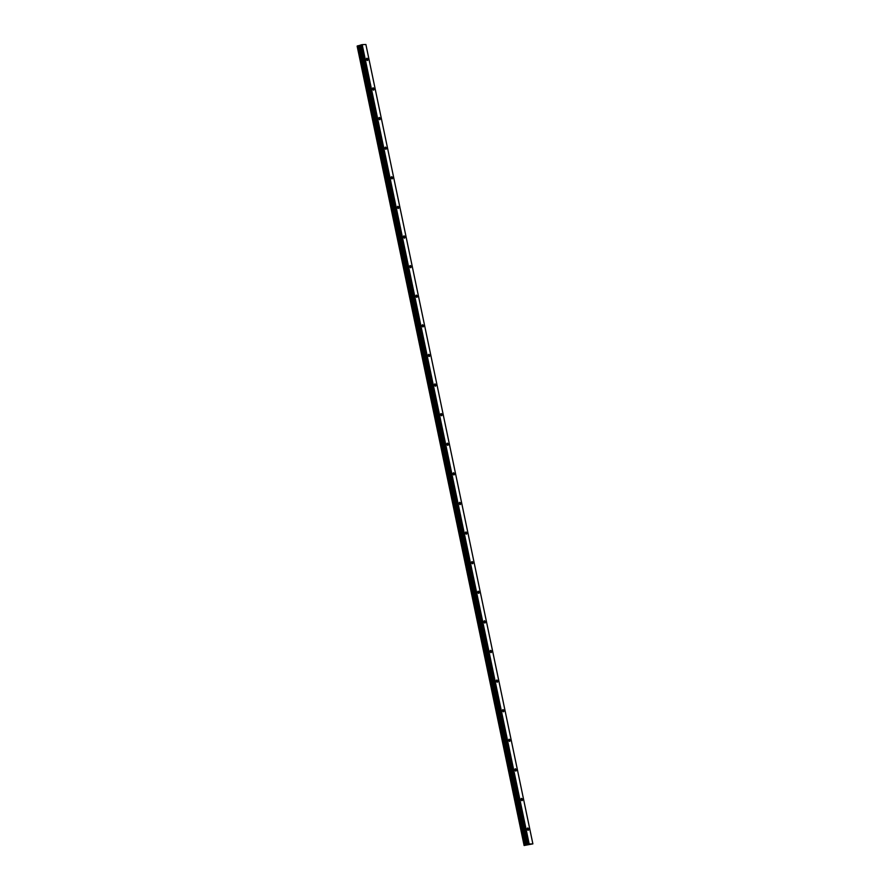 <?xml version="1.0" encoding="UTF-8"?>
<svg xmlns="http://www.w3.org/2000/svg" width="890" height="890" viewBox="0 0 890 890"><rect width="100%" height="100%" fill="white"/><g stroke="black" fill="none" stroke-linecap="round" stroke-linejoin="round"><path stroke-width="1.33" d="M367.748 59.352A1.146 0.601 74.4 0 0 366.513 59.396A1.146 0.601 74.4 0 0 367.748 59.352M528.56 829.113A1.146 0.601 74.4 0 0 527.325 829.157A1.146 0.601 74.4 0 0 528.56 829.113M522.374 799.509A1.146 0.601 74.4 0 0 521.139 799.554A1.146 0.601 74.4 0 0 522.374 799.509M516.189 769.894A1.146 0.601 74.4 0 0 514.965 769.95A1.146 0.601 74.4 0 0 516.189 769.894M510.003 740.291A1.146 0.601 74.4 0 0 508.78 740.335A1.146 0.601 74.4 0 0 510.003 740.291M503.818 710.687A1.146 0.601 74.4 0 0 502.594 710.732A1.146 0.601 74.4 0 0 503.818 710.687M497.632 681.084A1.146 0.601 74.4 0 0 496.409 681.128A1.146 0.601 74.4 0 0 497.632 681.084M491.447 651.469A1.146 0.601 74.4 0 0 490.223 651.524A1.146 0.601 74.4 0 0 491.447 651.469M485.261 621.865A1.146 0.601 74.4 0 0 484.038 621.921A1.146 0.601 74.4 0 0 485.261 621.865M479.076 592.262A1.146 0.601 74.4 0 0 477.852 592.306A1.146 0.601 74.4 0 0 479.076 592.262M472.89 562.658A1.146 0.601 74.4 0 0 471.667 562.702A1.146 0.601 74.4 0 0 472.89 562.658M466.705 533.054A1.146 0.601 74.4 0 0 465.481 533.099A1.146 0.601 74.4 0 0 466.705 533.054M460.519 503.44A1.146 0.601 74.4 0 0 459.296 503.495A1.146 0.601 74.4 0 0 460.519 503.44M454.334 473.836A1.146 0.601 74.4 0 0 453.11 473.88A1.146 0.601 74.4 0 0 454.334 473.836M448.148 444.232A1.146 0.601 74.4 0 0 446.925 444.277A1.146 0.601 74.4 0 0 448.148 444.232M441.963 414.629A1.146 0.601 74.4 0 0 440.739 414.673A1.146 0.601 74.4 0 0 441.963 414.629M435.777 385.014A1.146 0.601 74.4 0 0 434.554 385.07A1.146 0.601 74.4 0 0 435.777 385.014M429.592 355.41A1.146 0.601 74.4 0 0 428.368 355.455A1.146 0.601 74.4 0 0 429.592 355.41M423.406 325.807A1.146 0.601 74.4 0 0 422.183 325.851A1.146 0.601 74.4 0 0 423.406 325.807M417.221 296.203A1.146 0.601 74.4 0 0 415.997 296.248A1.146 0.601 74.4 0 0 417.221 296.203M411.035 266.599A1.146 0.601 74.4 0 0 409.812 266.644A1.146 0.601 74.4 0 0 411.035 266.599M404.85 236.985A1.146 0.601 74.4 0 0 403.626 237.04A1.146 0.601 74.4 0 0 404.85 236.985M398.664 207.381A1.146 0.601 74.4 0 0 397.441 207.426A1.146 0.601 74.4 0 0 398.664 207.381M392.479 177.778A1.146 0.601 74.4 0 0 391.255 177.822A1.146 0.601 74.4 0 0 392.479 177.778M386.293 148.174A1.146 0.601 74.4 0 0 385.07 148.218A1.146 0.601 74.4 0 0 386.293 148.174M380.108 118.559A1.146 0.601 74.4 0 0 378.884 118.615A1.146 0.601 74.4 0 0 380.108 118.559M373.934 88.956A1.146 0.601 74.4 0 0 372.699 89A1.146 0.601 74.4 0 0 373.934 88.956M357.368 45.968L524.344 845.333L357.713 45.846L524.989 845.144L524.177 845.467L357.179 46.102L524.11 845.5L532.876 843.876L529.183 844.009L362.197 44.645L365.89 44.5L532.876 843.865M361.774 44.723L529.116 844.02L361.774 44.723L360.928 44.945L527.536 844.554L526.101 844.944L359.104 45.568L357.991 45.779M359.104 45.568L360.862 44.978M361.696 44.734L528.771 844.087M528.693 844.098L527.926 844.321L360.928 44.945M359.004 45.601L526.101 844.944M526.001 844.966L525.122 845.122L358.125 45.757M357.135 46.124L524.177 845.467M357.524 45.902L524.522 845.266M524.711 845.211L357.713 45.846M526.302 844.899L359.304 45.535M360.539 45.19L527.536 844.554M527.603 844.532L360.606 45.168M526.19 844.922L359.193 45.557M357.346 45.968L524.344 845.333"/></g></svg>
